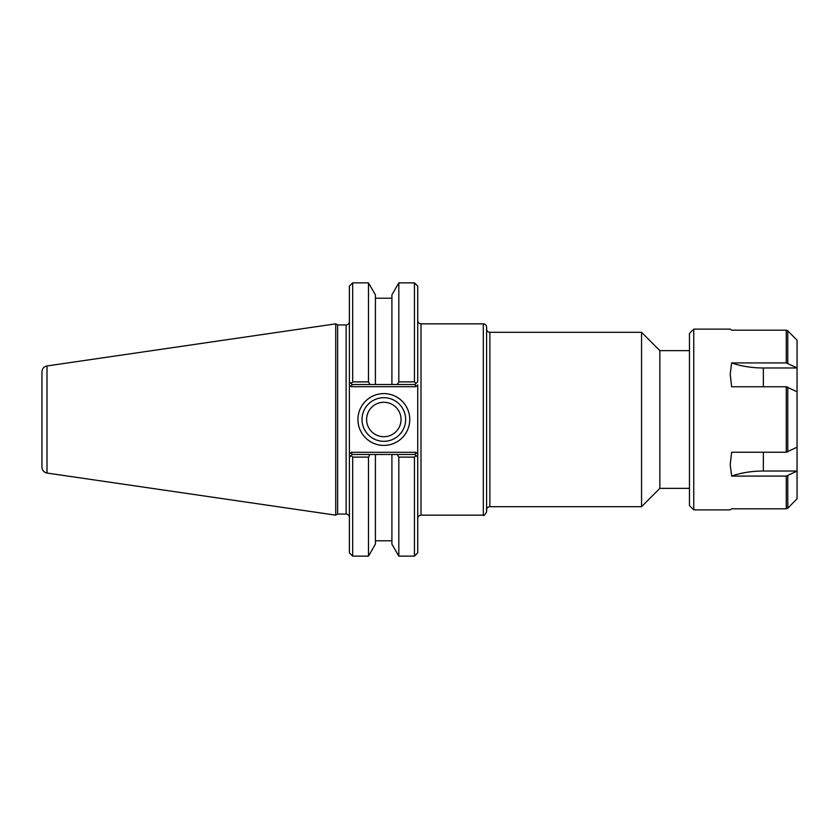 <?xml version="1.0" encoding="UTF-8"?>
<svg xmlns="http://www.w3.org/2000/svg" width="839" height="839" viewBox="0 0 839 839"><rect width="100%" height="100%" fill="white"/><g stroke="black" fill="none" stroke-linecap="round" stroke-linejoin="round"><path stroke-width="1.26" d="M689.459 350.639L659.863 350.639L659.863 488.361L689.459 488.361M417.728 381.787L417.728 286.13L414.445 282.858L414.445 381.881L398.829 381.881L397.308 384.514L414.99 384.514L417.728 381.787L416.039 383.475L417.728 381.787L416.039 383.475L414.445 381.881M414.99 454.486L397.308 454.486L398.829 457.119L414.445 457.119L416.039 455.525L414.99 454.486L415.892 452.294L417.728 454.119L417.728 457.213L417.728 384.881L415.892 386.706L414.99 384.514M414.445 457.119L414.445 556.142L417.728 552.87L417.728 457.213L416.039 455.525L417.728 457.213M417.728 518.429C417.916 516.436 419.007 515.345 421 515.156L421 323.844L483.316 323.844C485.309 324.043 486.4 325.133 486.589 327.126L486.589 511.874C484.806 515.052 483.704 516.142 483.316 515.156L483.316 323.844M486.589 329.045C486.788 331.038 487.879 332.129 489.871 332.317L641.541 332.317L641.541 506.683L489.871 506.683L489.871 332.317M659.863 350.639L641.541 332.317M405.646 419.5A21.804 21.804 0 0 1 372.936 438.388A21.804 21.804 0 0 1 372.936 400.612A21.804 21.804 0 0 1 405.646 419.5M409.747 419.5A25.904 25.904 0 0 0 370.88 397.067A25.904 25.904 0 0 0 370.88 441.933A25.904 25.904 0 0 0 409.747 419.5M352.139 384.514L369.999 384.514L368.478 381.881L352.684 381.881L351.09 383.475L352.139 384.514L351.226 386.706L349.402 384.881L349.402 381.787L349.402 457.213L349.402 454.119L351.226 452.294L352.139 454.486L351.09 455.525L352.684 457.119L368.478 457.119L369.999 454.486L352.139 454.486M346.119 324.945L346.119 514.055L337.635 514.055L337.635 324.945L346.119 324.945C348.112 324.745 349.202 323.655 349.402 321.662M349.402 457.213L351.09 455.525L349.402 457.213L349.402 552.87L352.684 556.142L352.684 457.119M352.684 381.881L352.684 282.858L349.402 286.13L349.402 381.787L351.09 383.475L349.402 381.787M337.635 324.945L335.736 323.844L335.736 515.156L337.635 514.055M369.999 384.514L397.308 384.514M397.308 454.486L369.999 454.486M368.478 381.881L368.478 282.858L352.684 282.858M398.829 457.119L398.829 556.142L414.445 556.142M391.907 384.514L391.907 294.846L398.829 282.858L398.829 381.881M398.829 556.142L391.907 544.154L391.907 454.486M47.005 365.951C43.88 366.653 42.191 368.604 41.95 371.792L41.95 467.208C42.191 470.396 43.88 472.347 47.005 473.049L47.005 365.951L335.736 323.844M366.622 419.5A17.22 17.22 0 0 0 383.832 436.72A17.22 17.22 0 0 0 401.052 419.5A17.22 17.22 0 0 0 383.832 402.28A17.22 17.22 0 0 0 366.622 419.5M375.4 384.514L375.4 294.846L368.478 282.858M352.684 556.142L368.478 556.142L375.4 544.154L375.4 454.486M368.478 556.142L368.478 457.119M731.65 362.909A54.661 27.33 180 0 0 763.354 367.975L797.05 367.975L797.05 391.782L786.258 386.769L731.65 386.769L730.213 374.309L731.65 362.909L786.258 362.909L797.05 367.922L797.05 340.204L787.779 330.818L786.258 330.178L731.65 330.178L730.213 329.119L693.759 329.119L693.759 509.881L730.213 509.881L731.65 508.822L786.258 508.822L787.779 508.182L786.258 508.822L786.258 476.091L731.65 476.091L730.213 464.691L731.65 452.231L786.258 452.231L797.05 447.218L797.05 471.078L786.258 476.091M786.258 362.909L786.258 330.178L787.779 330.818L787.779 363.235M797.05 471.025L763.354 471.025A54.661 27.33 -0 0 0 731.65 476.091M787.779 475.765L787.779 508.182L797.05 498.796L797.05 471.078M797.05 447.218L797.05 391.782M693.759 509.881L689.459 505.571L689.459 333.429L693.759 329.119M415.892 452.294L351.226 452.294M351.226 386.706L415.892 386.706M763.354 386.769L763.354 367.975M763.354 471.025L763.354 452.231M787.779 451.917L787.779 387.083M786.258 452.231L786.258 386.769M421 323.844C419.007 323.655 417.916 322.564 417.728 320.571M421 515.156L483.316 515.156M489.871 506.683C487.879 506.871 486.788 507.962 486.589 509.955M659.863 488.361L641.541 506.683M346.119 514.055C348.112 514.255 349.202 515.345 349.402 517.338M398.829 282.858L414.445 282.858M47.005 473.049L335.736 515.156M391.907 298.212L375.4 298.212M391.907 540.788L375.4 540.788"/></g></svg>
